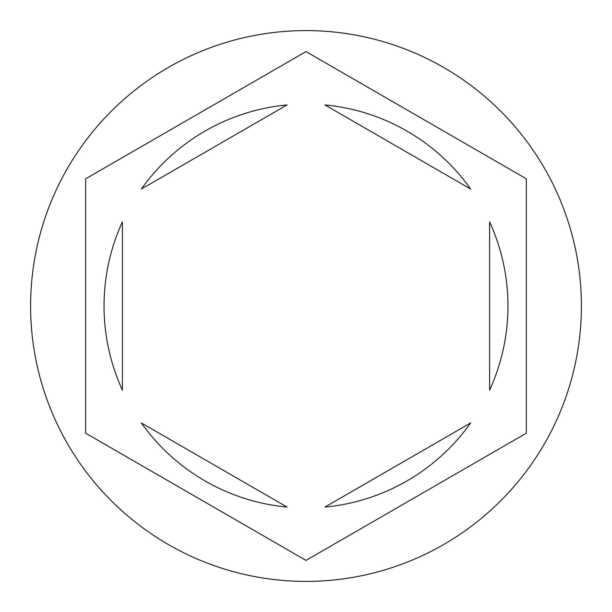 <?xml version="1.0" encoding="UTF-8"?>
<svg xmlns="http://www.w3.org/2000/svg" width="612" height="612" viewBox="0 0 612 612"><rect width="100%" height="100%" fill="white"/><g stroke="black" fill="none" stroke-linecap="round" stroke-linejoin="round"><path stroke-width="0.92" d="M581.4 306A275.4 275.4 0 0 0 306 30.6A275.4 275.4 0 0 0 30.6 306A275.4 275.4 0 0 0 306 581.4A275.4 275.4 0 0 0 581.4 306M104.04 306A201.96 201.96 0 0 0 122.4 390.135L122.4 221.865A201.96 201.96 0 0 0 104.04 306M470.666 189.062A201.96 201.96 0 0 0 324.934 104.927L470.666 189.062M489.6 390.135A201.96 201.96 0 0 0 489.6 221.865L489.6 390.135M324.934 507.073A201.96 201.96 0 0 0 470.666 422.938L324.934 507.073M141.334 422.938A201.96 201.96 0 0 0 287.066 507.073L141.334 422.938M526.32 178.796L306 51.599L85.68 178.796L85.68 433.204L306 560.401L526.32 433.204L526.32 178.796M287.066 104.927A201.96 201.96 0 0 0 141.334 189.062L287.066 104.927"/></g></svg>
